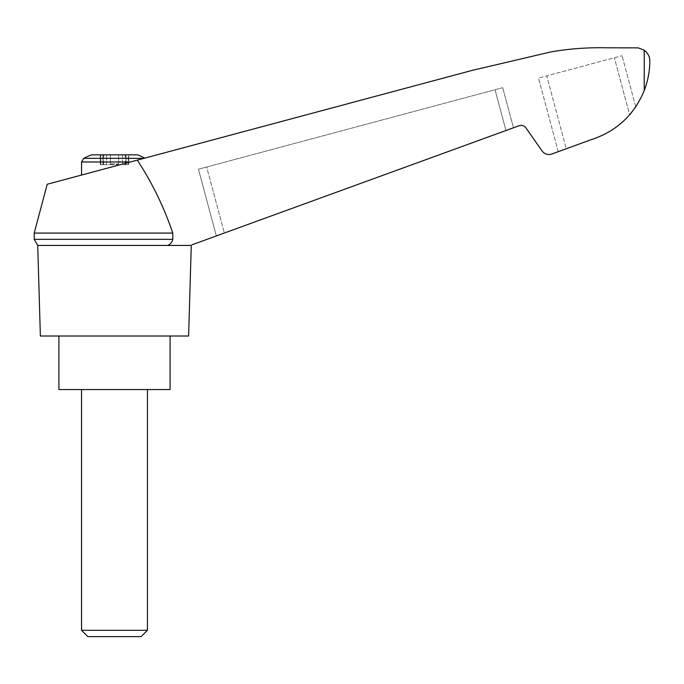 <?xml version="1.0" encoding="UTF-8"?>
<svg xmlns="http://www.w3.org/2000/svg" width="684" height="684" viewBox="0 0 684 684"><rect width="100%" height="100%" fill="white"/><g stroke="black" fill="none" stroke-linecap="round" stroke-linejoin="round"><path stroke-width="0.51" stroke-dasharray="3.42 2.56" d="M191.272 245.428L190.263 245.428C192.777 244.513 192.777 244.513 190.263 245.428C192.777 244.513 192.777 244.513 190.263 245.428L167.665 245.428L190.263 245.428L519.19 125.711C521.892 124.915 524.124 125.617 525.876 127.822L542.138 151.036C544.652 154.191 547.833 155.191 551.697 154.054L591.327 139.63C616.446 131.362 634.085 115.015 644.225 90.587C647.945 80.866 649.8 70.991 649.8 60.961C649.894 56.858 648.039 53.275 644.225 50.197L638.275 47.88L606.152 47.777C587.624 47.393 569.233 48.761 550.971 51.898L471.917 70.461L47.213 184.261M137.313 160.116C152.181 182.842 164.006 207.167 172.796 233.082L34.2 233.082M190.263 245.428L167.665 245.428C170.444 244.265 172.154 242.23 172.796 239.332L172.796 233.082M224.361 233.022L513.47 127.797L224.361 233.022L206.671 167.007L502.723 87.68L198.445 169.204L206.671 167.007L224.361 233.022M91.57 154.84L137.424 154.84M122.479 154.84L110.38 154.84L125.924 154.84L122.479 154.84L122.479 164.724L128.737 164.724L122.479 164.724L122.479 154.84M110.38 154.84L103.07 154.84L110.38 154.84L110.38 163.903L110.38 154.84L110.38 163.903L118.614 163.903L118.614 154.84L118.614 163.903L110.38 163.903L110.38 154.84M100.779 154.84L103.07 154.84L100.257 154.84L102.916 154.84L100.779 154.84L100.779 164.724L100.257 164.724L110.902 164.724L100.257 164.724L102.916 164.724L100.779 164.724L100.779 154.84M102.916 154.84L103.788 154.84L102.916 154.84L102.916 164.724L103.788 164.724L102.916 164.724L102.916 154.84M128.216 154.84L125.924 154.84L128.737 154.84L126.07 154.84L128.216 154.84L128.216 164.724L128.216 154.84M126.07 154.84L125.198 154.84L126.07 154.84L126.07 164.724L126.07 154.84M143.948 158.337L130.353 161.98L144.803 158.107L83.747 158.337M188.613 336.024L40.373 336.024M167.665 245.428L37.723 245.428M591.327 139.63C606.426 134.945 619.2 126.668 629.639 114.801C619.2 126.668 606.426 134.945 591.327 139.63L558.238 151.677L566.266 148.753L546.738 75.881L538.522 78.087L622.047 55.703L546.738 75.881L566.266 148.753M631.708 112.321L635.197 107.636L629.639 114.801L614.36 57.764L629.639 114.801M635.744 106.832L622.047 55.703L635.744 106.832M558.238 151.677L538.522 78.087L558.238 151.677M216.332 235.946L198.445 169.204L216.332 235.946M513.47 127.797L502.723 87.68L513.47 127.797M172.796 239.332L34.2 239.332M170.085 389.555L58.91 389.555M114.493 389.555L147.436 389.555L114.493 389.555M114.493 336.024L170.085 336.024L114.493 336.024M81.55 630.297L147.436 630.297M87.868 636.616L141.118 636.616M110.902 164.724L118.093 164.724L110.902 164.724L110.902 163.903L110.902 164.724M118.614 163.903L118.614 154.84L118.614 163.903M130.353 161.98L81.55 175.053L130.353 161.98L81.55 161.98M644.225 50.197L644.225 90.587M505.963 130.524L495.036 89.741L505.963 130.524M103.07 164.724L103.07 154.84L103.07 164.724M106.516 164.724L106.516 154.84L106.516 164.724M112.202 164.724L112.202 163.903L112.202 164.724M116.784 164.724L116.784 163.903L116.784 164.724M118.093 164.724L118.093 163.903L118.093 164.724M125.924 164.724L125.924 154.84L125.924 164.724M103.788 154.84L103.788 164.724M100.257 154.84L100.257 164.724L100.257 154.84M128.737 154.84L128.737 164.724L128.737 154.84M125.198 154.84L125.198 164.724"/><path stroke-width="1.03" d="M34.2 233.082L34.2 239.332L172.796 239.332L172.796 233.082L34.2 233.082L47.213 184.261L471.917 70.461L550.971 51.898C569.233 48.761 587.624 47.393 606.152 47.777L638.275 47.88L644.225 50.197C648.039 53.275 649.894 56.858 649.8 60.961C649.8 70.982 647.945 80.866 644.225 90.587C634.085 115.015 616.446 131.362 591.327 139.63L551.697 154.054C547.833 155.191 544.652 154.191 542.138 151.036L525.876 127.822C524.124 125.617 521.892 124.915 519.19 125.711L192.127 244.752M172.796 233.082C164.015 207.192 152.19 182.867 137.313 160.116M190.263 245.428L37.723 245.428L40.373 336.024L188.613 336.024L191.272 245.428M144.803 158.107A65.886 65.886 0 0 0 137.424 154.84L91.57 154.84A65.886 65.886 0 0 0 83.747 158.337L81.55 161.98L130.353 161.98M629.639 114.801L631.708 112.321M635.197 107.636L635.744 106.832L635.197 107.636M591.327 139.63L566.266 148.753M172.796 239.332C172.163 242.221 170.453 244.256 167.665 245.428M58.91 336.024L58.91 389.555L170.085 389.555L170.085 336.024M81.55 630.297L87.868 636.616L141.118 636.616L147.436 630.297L81.55 630.297L81.55 389.555M143.948 158.337L83.747 158.337M644.225 50.197L644.225 90.587M34.2 239.332L37.723 245.428M147.436 630.297L147.436 389.555M81.55 175.053L81.55 161.98"/></g></svg>
